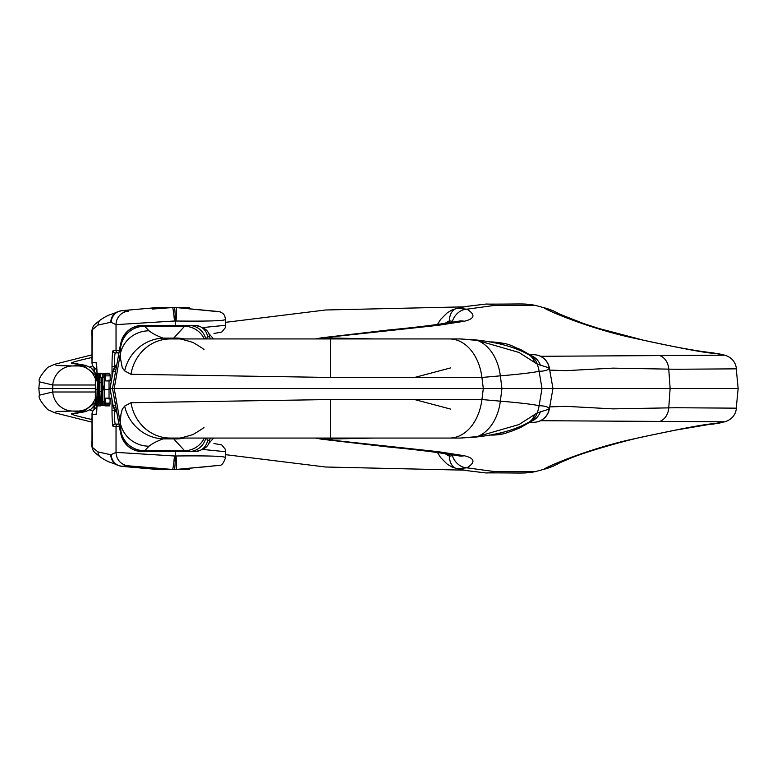 <?xml version="1.0" encoding="UTF-8"?>
<svg xmlns="http://www.w3.org/2000/svg" width="777" height="777" viewBox="0 0 777 777"><rect width="100%" height="100%" fill="white"/><g stroke="black" fill="none" stroke-linecap="round" stroke-linejoin="round"><path stroke-width="1.17" d="M189.345 468.278L189.345 469.609L153.302 469.609L153.302 467.987M153.302 309.013L153.302 307.391L189.345 307.391L189.345 308.722M533.595 354.71L528.748 354.71L533.595 354.71A15.977 15.977 0 0 1 549.329 367.909L552.962 388.5L112.48 388.5L115.899 369.677M184.217 338.937A43.347 40.725 118.9 0 0 173.727 338.112L176.942 338.937L460.237 338.937L477.243 340.394L519.017 352.457L537.218 364.122L549.184 367.909A15.977 15.967 -90 0 0 533.449 354.71M549.718 370.105L565.918 370.658L612.81 368.133L675.932 369.26L736.246 368.842L738.15 388.5L552.962 388.5L549.329 409.09A15.977 15.977 0 0 1 533.595 422.29L533.449 422.29A15.977 15.967 -90 0 0 549.184 409.09C548.766 407.051 545.405 405.915 539.121 405.672C531.313 404.166 518.385 402.671 500.349 401.165L481.934 399.543L330.371 399.543L330.371 438.063L460.237 438.063L477.243 436.606L519.017 424.543L537.218 412.878L549.329 409.09M95.056 388.5L38.85 388.5L39.433 395.163L52.739 392.006L95.066 392.006M72.727 365.948L56.536 365.549L54.633 364.267L47.776 367.336C40.802 375.029 38.024 379.866 39.433 381.837L52.739 384.994L95.085 384.994M549.329 367.909L549.184 367.909C548.766 369.949 545.405 371.085 539.121 371.328C531.313 372.834 518.385 374.329 500.349 375.835L481.934 377.457L330.371 377.457L330.371 338.937L170.28 338.937L163.102 338.112C156.886 335.819 152.195 333.382 149.038 330.808L144.629 326.243L142.308 325.417A21.843 21.834 90 0 0 120.804 343.463L120.386 357.915L122.261 367.744L124.66 370.92L130.983 374.291L330.371 377.457M206.556 438.063L207.537 440.578L209.518 439.928L210.635 438.063M207.537 440.578A13.316 12.908 90 0 1 194.823 451.583L188.753 451.583L184.596 450.757L173.727 438.888L176.942 438.063L330.371 438.063L170.28 438.063L163.102 438.888C156.886 441.181 152.195 443.618 149.038 446.192A29.303 28.866 -179.4 0 1 120.192 422.426L120.969 414.141L122.261 409.256L124.66 406.08L130.983 402.709L330.371 399.543M450.602 367.909L414.597 377.457M530.06 422.29L529.477 422.406M373.883 438.063L323.038 439.209L438.17 451.67L464.141 455.71C474.873 458.245 475.796 462.276 466.909 467.822L494.493 471.581L535.091 471.688L544.696 469.094A62.15 62.053 -95.8 0 0 560.576 462.344M91.997 419.57L90.637 419.24C74.903 415.646 68.803 413.762 72.348 413.568L83.285 411.732L72.912 411.052A20.862 20.26 90.8 0 1 72.63 411.052L78.215 411.052A20.862 18.939 89.2 0 1 77.962 411.052M95.192 398.776A20.862 18.939 89.2 0 1 78.215 411.052L78.263 411.052M72.727 411.052L56.536 411.451L54.633 412.733L47.776 409.664C40.802 401.971 38.024 397.134 39.433 395.163M558.41 463.345L570.085 458.401C585.79 451.738 626.165 440.219 646.299 436.14L675.728 430.079L724.922 421.804L540.539 420.707M719.978 423.115L715.772 423.562C707.857 423.504 678.651 429.03 628.137 440.132C582.051 450.806 541.074 469.279 544.696 469.094M319.143 438.063L323.038 439.209A15.54 12.393 -83.6 0 1 321.357 439.16A15.54 12.393 -83.6 0 0 321.357 439.16L389.86 447.163C415.724 449.543 438.908 452.467 459.411 455.944A15.54 12.247 -78.9 0 0 464.141 455.71M529.632 422.29L520.629 427.515L515.51 428.428M493.735 434.275L499.426 433.469L506.371 431.313M527.175 423.203A15.977 14.015 53.7 0 0 529.438 422.29M373.883 338.937L323.038 337.791L438.17 325.33L464.141 321.289C474.873 318.755 475.796 314.724 466.909 309.178L494.493 305.419L535.091 305.312L544.696 307.906A62.15 62.053 95.8 0 1 560.576 314.656M91.997 357.43L90.637 357.76C74.903 361.354 68.803 363.238 72.348 363.432L83.285 365.268L72.912 365.948A20.862 20.26 -90.8 0 0 72.63 365.948L72.63 365.948A20.862 20.26 -90.8 0 0 52.739 384.994L52.739 392.006A20.862 20.26 90.8 0 0 72.63 411.052L72.795 411.052M95.28 378.438A20.862 18.939 -89.2 0 0 78.215 365.948L78.263 365.948M719.978 353.885L715.772 353.438A22.193 21.882 94.3 0 0 711.722 352.748L711.722 352.748A22.193 21.882 94.3 0 1 711.722 352.748L724.922 355.196L540.539 356.293M530.06 354.71L529.477 354.594M715.772 353.438C707.857 353.496 678.651 347.97 628.137 336.868C582.051 326.194 541.074 307.721 544.696 307.906M115.86 369.842L120.056 346.824A16.006 2.739 -169.7 0 1 120.066 346.736L120.066 346.736A16.006 2.739 -169.7 0 1 120.085 346.659M149.038 330.808A29.303 28.866 179.4 0 0 120.192 354.574L114.219 388.5L120.192 422.426L121.154 433.537A21.843 21.834 -90 0 0 142.647 451.583L142.308 451.583A21.843 21.834 -90 0 1 120.804 433.537L121.154 433.537M204.283 338.937A21.843 21.416 -151.4 0 0 184.596 326.243L173.727 338.112L163.102 338.112A40.453 38.772 126.4 0 0 124.66 370.92M170.28 338.937A42.784 39.899 90 0 0 130.983 374.291M460.237 338.937L476.262 339.976A15.977 5.42 96.7 0 1 477.243 340.394A44.648 31.575 -90 0 1 500.349 375.835L501.932 388.5L500.349 401.165A44.648 31.575 90 0 1 477.243 436.606A15.977 5.42 83.3 0 1 476.262 437.024C498.31 434.596 515.938 429.603 529.137 422.057L530.137 421.484A15.977 14.549 63.6 0 0 537.218 412.878A39.2 37.267 90 0 0 539.121 405.672L541.996 388.5L539.121 371.328A39.2 37.267 -90 0 0 537.218 364.122A15.977 14.549 116.4 0 0 530.137 355.516L529.137 354.943A15.977 13.559 -58.6 0 1 534.43 361.965M206.556 338.937L207.537 336.422L209.518 337.072L210.635 338.937M209.518 337.072A11.354 8.43 -30.5 0 0 208.634 333.284A11.354 8.43 -30.5 0 0 208.625 333.284L213.558 338.937M121.173 435.217A21.843 17.104 -12.3 0 1 120.95 434.333A21.843 17.104 -12.3 0 1 120.785 433.459L112.48 388.5L115.588 405.652L112.471 388.5L110.072 388.5L113.092 405.652A13.316 13.316 90 0 0 116.9 412.869L113.073 405.652L115.588 405.652L115.899 407.323M90.637 419.24A8.877 1.972 -76.4 0 0 91.997 417.968M72.348 413.568A8.877 8.469 86.2 0 0 74.233 413.665L74.165 413.675M89.802 409.984L92.832 411.101M95.377 402.437L83.285 411.732A8.877 8.45 79.9 0 0 85.47 411.645L91.094 409.1L95.513 403.914M113.073 405.652L110.043 388.5L113.092 371.348A13.316 13.316 -90 0 1 116.9 364.131L113.073 371.348L115.588 371.348M115.734 406.488L120.056 430.176A16.006 2.739 169.7 0 0 120.066 430.264L120.066 430.264A16.006 2.739 169.7 0 0 120.085 430.341M444.425 453.312L449.407 456.206L452.369 455.643A15.54 12.733 59.9 0 0 466.909 467.822L457.022 468.677L466.899 470.639L485.664 472.911A33.061 26.583 -86.7 0 0 494.493 471.581M450.602 409.09L414.597 399.543M549.718 406.895L565.918 406.342L612.81 408.867L675.932 407.74L736.246 408.158L738.15 388.5M452.369 455.643L453.224 454.778M449.135 454.069L449.407 456.206A15.54 10.684 102.6 0 0 456.983 468.667L456.983 468.667A15.54 10.684 102.6 0 0 457.022 468.677M205.798 438.063A17.822 17.57 90 0 1 188.753 451.583L142.647 451.583L144.629 450.757A24.087 23.728 -179.4 0 1 120.911 431.216M149.038 446.192L144.629 450.757L184.596 450.757A21.843 21.416 151.4 0 0 204.283 438.063M170.28 438.063A42.784 39.899 -90 0 1 130.983 402.709M184.217 438.063A43.347 40.725 -118.9 0 1 173.727 438.888L163.102 438.888A40.453 38.772 -126.4 0 1 124.66 406.08M120.28 431.293L120.95 434.333C123.786 444.823 130.905 450.573 142.308 451.583M209.518 439.928A11.354 8.43 30.5 0 1 208.634 443.716A11.354 8.43 30.5 0 1 208.625 443.716L213.558 438.063M115.86 407.158L115.588 405.652M533.449 422.29L528.748 422.29M534.43 415.035A15.977 13.559 58.6 0 1 529.137 422.057M540.53 411.373A15.977 15.385 90 0 1 529.438 421.872M319.143 338.937L323.038 337.791A15.54 12.393 83.6 0 0 321.357 337.84A15.54 12.393 83.6 0 1 321.357 337.84L315.452 338.937M444.425 323.688L449.407 320.794L452.369 321.357A15.54 12.733 120.1 0 1 466.909 309.178L457.022 308.323L466.899 306.361L485.664 304.089A33.061 26.583 86.7 0 1 494.493 305.419M72.348 363.432A8.877 8.469 -86.2 0 1 74.233 363.335L85.47 365.355A8.877 8.45 100.1 0 0 83.285 365.268L95.561 374.912M452.369 321.357L453.224 322.222M449.135 322.931L449.407 320.794A15.54 10.684 -102.6 0 1 456.983 308.333L456.983 308.333A15.54 10.684 -102.6 0 1 457.022 308.323M460.635 320.901L459.411 321.056A15.54 12.247 78.9 0 1 464.141 321.289M207.537 336.422A13.316 12.908 -90 0 0 194.823 325.417L142.647 325.417A21.843 21.834 90 0 0 121.154 343.463M205.798 338.937A17.822 17.57 -90 0 0 188.753 325.417L184.596 326.243L144.629 326.243A24.087 23.728 179.4 0 0 120.911 345.784M121.173 341.783A21.843 17.104 12.3 0 0 120.95 342.667L120.95 342.667A21.843 17.104 12.3 0 0 120.785 343.541L120.804 343.463M120.785 343.541L120.95 342.667C123.786 332.177 130.905 326.427 142.308 325.417M89.802 367.016L92.832 365.899M90.637 357.76A8.877 1.972 76.4 0 1 91.997 359.032M493.735 342.725L499.426 343.531L506.371 345.687M529.632 354.71L520.629 349.485L515.51 348.572M527.175 353.797A15.977 14.015 -53.7 0 1 529.438 354.71M540.53 365.627A15.977 15.385 -90 0 0 529.438 355.128M225.485 319.366C225.136 320.823 208.654 321.367 176.039 321.018A11.946 11.606 163.4 0 0 175.252 320.988A13.52 0.942 90 0 0 174.31 307.469L172.543 307.546A20.241 20.153 -51.9 0 1 174.31 307.469A20.231 20.153 -50.3 0 1 176.068 307.546L218.298 311.519M153.302 308.916L170.891 307.546M121.299 466.258L128.341 465.831L172.543 469.454A20.241 20.153 51.9 0 0 174.31 469.531L153.302 468.084M91.997 414.345A6.76 6.76 0 0 1 96.931 407.838A6.76 6.74 90 0 0 92.016 414.345L91.997 440.714C91.288 446.105 92.278 450.097 94.959 452.69A6.76 6.731 -51.1 0 1 92.463 447.435L92.016 414.345L96.154 414.345A6.76 6.74 90 0 1 96.649 411.81M96.649 365.19A6.76 6.74 -90 0 1 96.154 362.655L92.016 362.655A6.76 6.74 -90 0 0 96.931 369.162A6.76 6.76 0 0 1 91.997 362.655L91.997 336.286C91.288 330.895 92.278 326.903 94.959 324.31A6.76 6.731 51.1 0 0 92.463 329.565L91.997 362.655M121.299 310.742L153.302 307.906L121.707 310.645L116.841 312.082A11.558 11.519 61.6 0 0 110.81 322.241L98.009 325.087L92.463 329.565M105.012 405.876L105.701 403.166L105.701 398.154L105.012 402.243L104.536 399.096L104.526 380.031L105.012 376.787L105.701 380.924L105.021 373.203L104.303 377.554L104.303 401.728L105.012 405.876L109.508 405.876L109.897 404.953L105.4 404.953M104.526 380.031L105.604 380.031M109.023 380.031L109.033 399.096M105.701 398.154L110.188 398.154L109.897 404.953M105.701 403.166L110.188 403.166M105.701 380.924L110.188 380.924L110.188 375.864L105.701 375.864M105.4 374.028L109.897 374.028L110.188 375.864M105.021 373.203L109.508 373.203L109.897 374.028M97.504 373.766L96.756 405.312L98.601 405.312L97.504 373.766M98.601 405.312L99.106 405.312L99.106 392.764L100.515 405.312L99.728 391.589L99.942 375.427L99.378 373.766L98.815 373.766L98.815 405.312M98.019 392.909L97.339 392.909L98.019 392.909L97.669 378.059L97.339 392.909M97.057 405.312L97.251 396.493L98.096 396.493L98.29 405.312M97.251 396.493L98.096 396.493M99.398 377.399L99.883 382.663L99.106 389.258L99.398 377.399M99.378 373.766L100.466 373.766L100.466 377.505L101.204 377.505L101.204 405.312L101.496 377.505L102.234 377.505L102.234 373.766L100.466 373.766M99.728 391.589L101.204 391.589M100.515 405.312L101.204 405.312M99.106 405.312L100.136 405.312M96.037 405.876L96.727 403.166L96.727 398.154L96.047 402.243L95.561 399.096L95.552 380.031L96.047 376.787L96.727 380.924L96.047 373.203L95.328 377.554L95.328 401.728L96.037 405.876L100.534 405.876L100.923 404.953M96.047 373.203L100.544 373.203L100.923 374.028M96.435 374.028L97.494 374.028M96.727 375.864L97.455 375.864M96.727 380.924L97.329 380.924M95.552 380.031L96.63 380.031M102.234 373.766L102.457 405.312L104.71 405.312M101.496 405.312L102.457 405.312M103.836 405.312L103.836 401.583L102.749 401.583L102.749 389.869L103.759 389.869L103.759 386.14L102.749 386.14L102.749 377.505L103.836 377.505L103.836 373.766L102.457 373.766M103.836 373.766L104.72 373.766M225.485 457.634C225.136 456.177 208.654 455.633 176.039 455.982A11.946 11.606 -163.4 0 1 175.252 456.012A11.655 11.364 -162.3 0 1 174.466 455.982L116.035 452.369L110.81 454.759L98.009 451.913L92.463 447.435M175.252 325.417L175.252 320.988A11.655 11.364 162.3 0 0 174.466 321.018L116.035 324.631L110.81 322.241M152.175 309.071L172.543 307.546A13.52 0.748 85 0 1 174.466 321.018M111.286 322.348A11.742 11.713 104 0 1 121.999 310.654L128.341 311.169A13.52 13.481 90 0 0 116.035 324.631L116.035 350.65L119.357 350.65M213.966 333.469L221.678 332.109L225.175 327.913L225.621 325.281L202.583 327.583M111.286 454.652A11.742 11.713 -104 0 0 121.999 466.346L153.302 469.094L121.707 466.355L116.841 464.918A11.558 11.519 -61.6 0 1 110.81 454.759M175.252 451.583L175.252 456.012A13.52 0.942 -90 0 1 174.31 469.531A20.231 20.153 50.3 0 0 176.068 469.454L218.298 465.481M213.966 443.531L221.678 444.891L225.175 449.087L225.621 451.719L202.583 449.417M174.31 307.469L176.078 307.546A13.52 1.146 95 0 1 176.078 307.546A13.52 1.146 95 0 1 176.039 321.018M118.279 352.904L115.355 352.904L118.279 352.904A2.253 2.244 -90 0 1 116.035 350.65L113.112 350.65A15.773 1.098 -90 0 0 112.014 366.423L112.014 377.35M170.891 469.454L172.543 469.454A13.52 0.748 -85 0 0 174.466 455.982M174.31 469.531L176.078 469.454A13.52 1.146 -95 0 0 176.078 469.454A13.52 1.146 -95 0 0 176.039 455.982M118.279 424.096L115.355 424.096L118.279 424.096A2.253 2.244 90 0 0 116.035 426.35L119.357 426.35M659.906 421.357A15.54 12.519 89 0 0 668.764 407.808L670.124 388.5L668.764 369.192A15.54 12.519 -89 0 0 659.906 355.643M449.475 438.063A46.61 32.964 90 0 0 481.934 399.543L483.304 388.5L481.934 377.457A46.61 32.964 -90 0 0 449.475 338.937M711.722 424.252A22.193 21.882 -94.3 0 0 715.772 423.562M492.511 434.508A15.977 0.612 90.7 0 1 492.346 435.071L492.346 435.071C503.729 434.848 505.992 432.721 511.353 431.313L520.629 427.515M96.581 407.954L94.483 407.954L94.454 409.139M94.629 405.312A9.324 1.865 -90 0 0 94.483 407.954L92.414 407.954M72.795 365.948L78.215 365.948A20.862 18.939 -89.2 0 0 77.962 365.948M96.581 369.046L94.483 369.046L94.454 367.861M94.629 371.688A9.324 1.865 90 0 1 94.483 369.046L92.414 369.046M489.656 341.967L492.346 341.929A15.977 0.612 89.3 0 1 492.511 342.492M104.332 389.568L108.829 389.568M104.536 399.096L105.604 399.096M99.942 375.427L100.466 375.427M100.184 382.333L101.204 382.333M95.561 399.096L96.63 399.096M95.357 389.568L97.125 389.568M96.698 365.141L97.057 373.203L96.154 362.655M96.698 411.859L97.008 405.876L96.154 414.345M152.214 467.929L128.341 465.831A13.52 13.481 -90 0 1 116.035 452.369L116.035 426.35L113.112 426.35A15.773 1.098 90 0 1 112.014 410.577L112.014 399.65M116.841 312.082C110.926 315.035 110.188 313.471 100.505 319.833A6.76 6.731 51.1 0 0 98.009 325.087M115.006 366.423L114.413 366.423L114.413 367.424M114.413 409.576L114.413 410.577L112.014 410.577M115.006 410.577L114.413 410.577A13.52 0.942 90 0 0 115.355 424.096A2.253 2.244 90 0 0 113.112 426.35M113.112 350.65A2.253 2.244 -90 0 0 115.355 352.904A13.52 0.942 -90 0 0 114.413 366.423L112.014 366.423M116.841 464.918C110.926 461.965 110.188 463.529 100.505 457.167A6.76 6.731 -51.1 0 1 98.009 451.913M91.997 422.164L54.633 412.733M91.997 354.836L54.633 364.267M711.722 352.748L703.331 351.651C688.325 349.504 668.492 345.726 643.842 340.307L598.426 328.35L583.712 323.582L558.42 313.655M535.091 305.312C522.999 303.185 523.776 304.263 485.664 304.089M225.621 322.329L325.563 309.994L464.238 306.847M115.734 370.512L120.28 345.707M476.262 339.976C498.31 342.404 515.938 347.397 529.137 354.943M176.942 338.937C177.098 338.063 182.449 339.238 192.987 342.463C201.088 347.27 204.73 349.708 203.914 349.786M74.233 413.665L85.47 411.645M724.922 355.196C731.798 357.498 735.634 362.053 736.431 368.861M535.091 471.688C522.999 473.815 523.776 472.737 485.664 472.911M225.621 454.671L325.563 467.006L464.238 470.153M724.922 421.804C731.798 419.502 735.634 414.947 736.431 408.139M437.354 452.321L440.549 457.488L447.27 464.219L452.136 467.055L457.119 468.696M459.411 455.944L460.635 456.099M321.348 439.16L315.452 438.063M176.942 438.063C177.098 438.937 182.449 437.762 192.987 434.537C201.088 429.73 204.73 427.292 203.914 427.214M194.823 451.583C202.467 450.242 207.07 447.62 208.625 443.716M489.656 435.033L492.346 435.071M460.237 438.063L476.262 437.024M561.421 461.975L553.438 466.113L544.91 469.065M39.433 381.837L38.85 388.5M457.119 308.304L451.767 310.12L447.241 312.81L440.578 319.464L437.354 324.679M459.411 321.056C438.908 324.533 415.724 327.457 389.86 329.837L321.357 337.84M194.823 325.417C202.467 326.758 207.07 329.38 208.625 333.284M113.073 371.348L110.043 388.5M85.47 365.355L91.094 367.9L95.794 373.591M492.346 341.929C513.014 343.813 510.606 346.221 520.629 349.485M561.421 315.025L553.438 310.887L544.91 307.935M176.078 307.546L220.134 311.859L222.989 313.49L224.524 315.365L225.621 319.396L225.621 325.281M100.505 319.833L94.959 324.31M176.078 469.454L211.15 466.268C221.27 464.471 221.377 468.142 225.621 457.604L225.621 451.719M100.505 457.167L94.959 452.69"/></g></svg>
